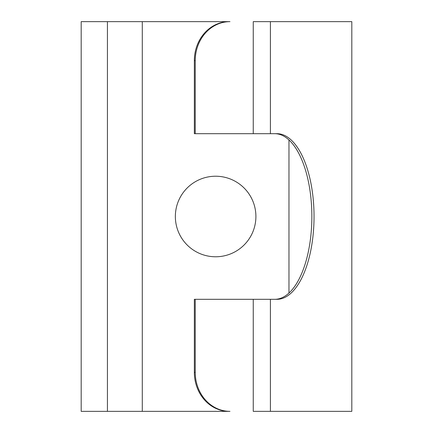 <?xml version="1.0" encoding="UTF-8"?>
<svg xmlns="http://www.w3.org/2000/svg" width="433" height="433" viewBox="0 0 433 433"><rect width="100%" height="100%" fill="white"/><g stroke="black" fill="none" stroke-linecap="round" stroke-linejoin="round"><path stroke-width="0.65" d="M175.354 216.5A40.274 40.274 0 0 1 235.769 181.622A40.274 40.274 0 0 1 235.769 251.378A40.274 40.274 0 0 1 175.354 216.5M194.352 60.62L195.24 60.62A38.97 34.721 -90 0 1 229.961 21.65L229.073 21.65A38.97 34.721 90 0 0 194.352 60.62L194.352 133.689L277.001 133.689A82.811 37.032 -90 0 1 314.039 216.5A82.811 37.032 -90 0 1 277.001 299.311L194.352 299.311L194.352 372.38A38.97 34.721 90 0 0 229.073 411.35L229.961 411.35A38.97 34.721 -90 0 1 195.24 372.38L194.352 372.38M274.825 299.311A82.811 37.032 90 0 0 311.857 216.5A82.811 37.032 90 0 0 274.825 133.689M270.414 133.689L270.414 21.65L253.256 21.65L253.256 133.689M229.961 21.65L107.433 21.65L107.433 411.35L142.289 411.35L142.289 21.65M195.24 60.62L195.24 133.689M195.24 299.311L195.24 372.38M253.256 299.311L253.256 411.35L270.414 411.35L270.414 299.311M270.414 21.65L351.818 21.65L351.818 411.35L270.414 411.35M142.289 411.35L229.961 411.35M107.433 411.35L81.182 411.35L81.182 21.65L107.433 21.65M288.968 139.967L288.968 293.033"/></g></svg>
